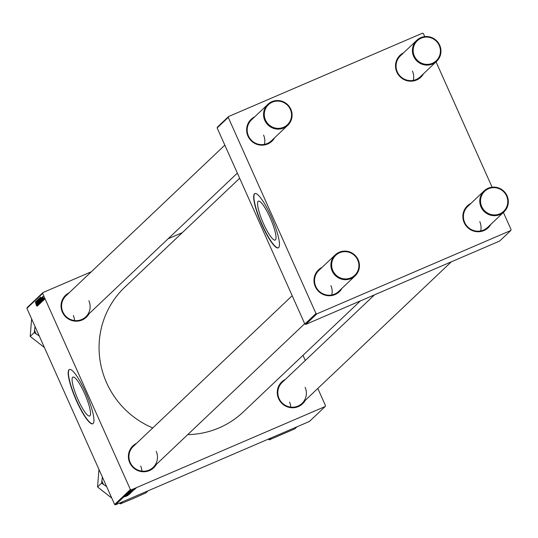 <?xml version="1.0" encoding="UTF-8"?>
<svg xmlns="http://www.w3.org/2000/svg" width="538" height="538" viewBox="0 0 538 538"><rect width="100%" height="100%" fill="white"/><g stroke="black" fill="none" stroke-linecap="round" stroke-linejoin="round"><path stroke-width="0.81" d="M270.049 217.54A21.177 4.223 -113.3 0 0 258.435 201.172A21.177 4.223 -113.3 0 0 263.539 223.714A21.177 4.223 -113.3 0 0 275.16 240.082A21.177 4.223 -113.3 0 0 270.049 217.54M271.105 216.417A29.556 5.891 -113.3 0 0 254.891 193.579A29.556 5.891 -113.3 0 0 262.013 225.039A29.556 5.891 -113.3 0 0 278.233 247.883A29.556 5.891 -113.3 0 0 271.105 216.417M255.012 193.532A29.556 5.891 -113.3 0 0 262.255 224.938A29.556 5.891 -113.3 0 0 278.348 247.823M78.05 399.633A21.177 4.223 66.7 0 1 72.939 377.091A21.177 4.223 66.7 0 1 84.56 393.453A21.177 4.223 66.7 0 1 89.664 415.995A21.177 4.223 66.7 0 1 78.05 399.633M85.609 392.337A29.556 5.891 -113.3 0 0 69.395 369.492A29.556 5.891 -113.3 0 0 76.524 400.951A29.556 5.891 -113.3 0 0 92.738 423.796A29.556 5.891 -113.3 0 0 85.609 392.337M69.516 369.451A29.556 5.891 -113.3 0 0 76.759 400.85A29.556 5.891 -113.3 0 0 92.852 423.742M305.261 400.346A15.104 14.761 -133.5 0 1 291.603 407.737A15.104 14.761 -133.5 0 1 278.597 398.665A15.104 14.761 -133.5 0 1 285.375 379.377M374.515 294.844L282.154 382.431A14.452 14.123 46.5 0 0 279.087 398.51A14.452 14.123 46.5 0 0 302.04 403.399A14.452 14.123 46.5 0 0 305.107 387.326M156.383 464.341A15.104 14.761 -133.5 0 1 142.718 471.739A15.104 14.761 -133.5 0 1 129.719 462.667A15.104 14.761 -133.5 0 1 136.497 443.373M292.195 295.718L133.269 446.432A14.452 14.123 46.5 0 0 130.209 462.505A14.452 14.123 46.5 0 0 153.155 467.401A14.452 14.123 46.5 0 0 156.222 451.321M89.026 313.775A15.104 14.761 -133.5 0 1 75.367 321.166A15.104 14.761 -133.5 0 1 62.361 312.094A15.104 14.761 -133.5 0 1 69.146 292.806M224.837 145.146L65.918 295.86A14.452 14.123 46.5 0 0 62.852 311.939A14.452 14.123 46.5 0 0 85.804 316.828A14.452 14.123 46.5 0 0 88.871 300.755M360.373 300.917L243.284 411.96A86.04 84.083 -133.5 0 1 187.701 434.637M152.779 427.932A86.04 84.083 -133.5 0 1 106.625 382.834A86.04 84.083 -133.5 0 1 124.877 287.11L239.652 178.26M341.973 288.328A15.104 14.761 -133.5 0 1 328.315 295.725A15.104 14.761 -133.5 0 1 315.308 286.653A15.104 14.761 -133.5 0 1 322.087 267.366M335.221 254.904L318.866 270.419A14.452 14.123 46.5 0 0 315.799 286.498A14.452 14.123 46.5 0 0 338.752 291.388L355.107 275.873A14.452 14.123 -133.5 0 1 332.161 270.984A14.452 14.123 -133.5 0 1 335.221 254.904A14.452 14.123 -133.5 0 1 358.173 259.8A14.452 14.123 -133.5 0 1 355.107 275.873M490.858 224.333A15.104 14.761 -133.5 0 1 477.199 231.723A15.104 14.761 -133.5 0 1 464.193 222.658A15.104 14.761 -133.5 0 1 470.972 203.364M484.106 190.909L467.744 206.424A14.452 14.123 46.5 0 0 464.684 222.497A14.452 14.123 46.5 0 0 487.63 227.392L503.992 211.878A14.452 14.123 -133.5 0 1 481.039 206.982A14.452 14.123 -133.5 0 1 484.106 190.909A14.452 14.123 -133.5 0 1 507.058 195.798A14.452 14.123 -133.5 0 1 503.992 211.878M423.507 73.76A15.104 14.761 -133.5 0 1 409.842 81.157A15.104 14.761 -133.5 0 1 396.836 72.085A15.104 14.761 -133.5 0 1 403.621 52.791M416.748 40.337L400.393 55.851A14.452 14.123 46.5 0 0 397.326 71.931A14.452 14.123 46.5 0 0 420.279 76.82L436.634 61.305A14.452 14.123 -133.5 0 1 413.688 56.416A14.452 14.123 -133.5 0 1 416.748 40.337A14.452 14.123 -133.5 0 1 439.701 45.232A14.452 14.123 -133.5 0 1 436.634 61.305M274.622 137.762A15.104 14.761 -133.5 0 1 260.964 145.152A15.104 14.761 -133.5 0 1 247.957 136.087A15.104 14.761 -133.5 0 1 254.736 116.793M267.87 104.338L251.515 119.853A14.452 14.123 46.5 0 0 248.448 135.926A14.452 14.123 46.5 0 0 271.394 140.822L287.756 125.307A14.452 14.123 -133.5 0 1 264.804 120.411A14.452 14.123 -133.5 0 1 267.87 104.338A14.452 14.123 -133.5 0 1 290.823 109.227A14.452 14.123 -133.5 0 1 287.756 125.307M130.391 489.54L131.245 489.883L115.495 504.826L114.634 504.483L130.391 489.54L42.65 293.405L26.9 308.348L27.223 307.494L42.973 292.551L91.319 271.771M168.132 238.751L182.274 232.672M131.245 489.883L325.181 406.52L325.503 405.665L317.803 388.449M305.295 360.487L302.995 355.336M130.647 491.994L128.562 493.016L130.647 491.994M128.912 492.801L128.562 493.016M132.61 490.764L129.766 491.907L132.55 490.629M128.091 495.417L124.56 496.836L128.084 495.397M129.436 493.756L126.242 495.222L129.436 493.756M129.954 493.649L129.389 493.776M126.692 494.947L127.19 494.879M127.123 494.409L130.956 492.922L127.123 494.409M129.47 493.111L127.385 494.133L129.47 493.111M127.735 493.918L127.385 494.133M135.482 488.322L136.053 488.087L135.482 488.322M115.495 504.826L309.431 421.456L325.181 406.52M131.057 492.156L127.842 493.729L131.057 492.156M127.775 495.35L124.924 496.493L127.714 495.216M126.948 495.411L129.779 494.039L126.948 495.411M134.594 489.439L131.541 490.777L134.635 489.445M134.238 489.641L133.861 489.715M131.884 490.569L132.247 490.515M133.256 490.683L129.012 492.613L133.216 490.69M134.13 488.975L135.758 488.39L134.13 488.975M134.803 488.968L135.374 488.733L134.803 488.968M133.928 489.479L132.092 490.279L133.928 489.479M132.758 489.936L132.213 490.138M134.305 489.439L134.877 489.197L134.305 489.439M43.37 300.392L43.121 299.774L43.37 300.392M43.867 299.922L43.618 299.303L43.867 299.922M39.395 298.146L41.184 302.538L40.155 300.944L39.368 298.153M42.146 301.549L40.612 297.043L42.583 301.139L41.971 300.09L42.146 301.549M40.632 302.988L40.35 303.25L38.776 298.785L40.632 302.988M39.442 304.111L37.371 300.117L39.139 303.546L37.882 299.632L39.442 304.111M36.476 305.692L35.394 301.993L36.564 305.651M36.517 305.55L36.819 305.988M37.889 305.584L36.066 301.354L37.936 304.642L36.517 300.924L38.272 305.228L36.402 301.946L37.889 305.584M114.634 504.483L26.9 308.348M37.31 306.135L35.777 301.63L37.741 305.725L37.135 304.676L36.887 304.911L37.31 306.135M38.897 304.71L37.028 300.365L38.864 304.73M38.218 299.262L39.254 300.91L40.007 303.647L38.978 302.053L38.198 299.262M41.749 297.534L43.074 300.749L41.729 297.541M42.24 298.442L41.877 297.938M41.735 301.939L39.947 297.675L40.962 299.155L41.735 301.939M44.224 299.659L42.885 296.438L44.224 299.659M43.585 300.191L42.388 296.909L43.585 300.191M44.546 299.276L44.298 298.664L44.546 299.276M315.981 313.533L316.842 313.876L305.732 324.407L304.871 324.064L315.981 313.533L228.246 117.392L217.137 127.93L217.46 127.076L228.569 116.544L422.505 33.174L423.366 33.517L424.751 36.618M305.732 324.407L499.668 241.044L510.777 230.506L511.1 229.652L503.4 212.436M492.102 187.19L436.042 61.87M316.842 313.876L510.777 230.506M304.871 324.064L217.137 127.93M228.569 116.544L228.246 117.392M330.91 285.658A14.452 14.123 -133.5 0 1 331.771 294.952M412.438 71.09A14.452 14.123 -133.5 0 1 413.298 80.384M263.559 135.085A14.452 14.123 -133.5 0 1 264.42 144.386M479.788 221.656A14.452 14.123 -133.5 0 1 480.656 230.95M42.973 292.551L42.65 293.405M289.552 402.074A14.452 14.123 -133.5 0 1 290.796 407.118M140.674 466.069A14.452 14.123 -133.5 0 1 141.918 471.12M73.316 315.503A14.452 14.123 -133.5 0 1 74.56 320.547M36.248 303.055L36.705 304.387L36.248 303.055M39.247 300.897L38.386 299.774L38.978 302.053M39.059 302.006L40.02 303.055L39.16 300.937M38.958 298.798L38.595 298.953M38.877 299.384L39.422 300.729L38.877 299.384M39.765 300.581L39.422 300.729M39.449 299.666L39.005 299.269M39.63 301.226L40.222 302.679L40.175 301.549L39.63 301.226M40.619 302.511L40.222 302.679M40.263 301.509L39.785 301.078M41.083 298.462L41.547 299.8L41.083 298.462M40.128 297.689L39.772 297.837M40.054 298.274L41.392 301.569L40.875 299.195L40.054 298.274M41.762 301.408L41.392 301.569M39.624 299.262L40.989 302.026L40.33 299.821L39.563 298.657L39.624 299.262M43.033 296.835L44.049 299.276L43.053 296.828M128.387 493.467L129.759 492.835L128.333 493.353M130.109 492.747L131.649 492.001L130.048 492.62M127.836 493.864L131.064 492.472M129.342 493.164L128.178 493.871M131.09 492.573L129.355 493.198M126.201 495.955L127.533 495.33L126.201 495.955M131.037 491.369L132.368 490.743L131.037 491.369M129.51 492.236L132.738 490.838M131.016 491.537L129.826 492.129M132.731 490.986L131.03 491.571M129.012 492.747L132.24 491.355M130.512 492.055L129.349 492.754M132.267 491.456L130.526 492.082M133.074 489.519L135.388 488.544L133.074 489.519M332.847 270.634A13.793 13.477 46.5 0 0 350.884 277.85A13.793 13.477 46.5 0 0 357.683 259.962A13.793 13.477 46.5 0 0 339.653 252.739A13.793 13.477 46.5 0 0 332.847 270.634M481.732 206.632A13.793 13.477 46.5 0 0 499.768 213.855A13.793 13.477 46.5 0 0 506.567 195.96A13.793 13.477 46.5 0 0 488.531 188.737A13.793 13.477 46.5 0 0 481.732 206.632M290.332 109.389A13.793 13.477 46.5 0 0 272.295 102.166A13.793 13.477 46.5 0 0 265.496 120.061A13.793 13.477 46.5 0 0 283.533 127.284A13.793 13.477 46.5 0 0 290.332 109.389M439.21 45.387A13.793 13.477 46.5 0 0 421.18 38.171A13.793 13.477 46.5 0 0 414.381 56.066A13.793 13.477 46.5 0 0 432.411 63.282A13.793 13.477 46.5 0 0 439.21 45.387M148.091 490.811L145.919 492.869L132.731 498.746L120.351 503.857L119.396 503.151M122.523 501.799L120.351 503.857M102.375 477.071L101.595 483.131L97.553 486.964L98.972 469.459M101.595 483.131L106.598 486.507M111.79 498.114L97.553 486.964M101.837 480.649A27.223 26.604 46.5 0 0 103.626 484.637M271.408 437.804L269.235 439.862L268.274 439.149M296.969 426.816L294.804 428.873L269.235 439.862M44.432 347.541L30.202 336.391L31.614 318.886M35.024 326.499L34.237 332.565L39.24 335.934M34.237 332.565L30.202 336.391M34.486 330.076A27.223 26.604 46.5 0 0 36.275 334.071M153.155 467.401L304.703 323.681M451.321 261.824L302.04 403.399M237.352 173.108L85.804 316.828"/></g></svg>
